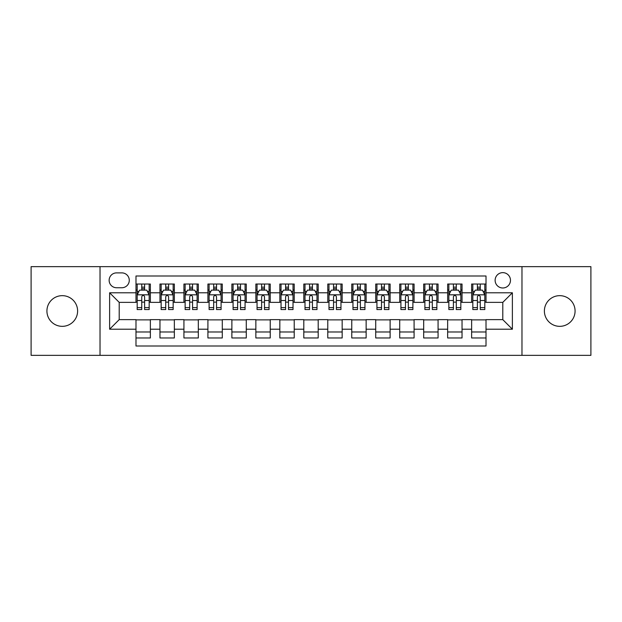 <?xml version="1.0" encoding="UTF-8"?>
<svg xmlns="http://www.w3.org/2000/svg" width="622" height="622" viewBox="0 0 622 622"><rect width="100%" height="100%" fill="white"/><g stroke="black" fill="none" stroke-linecap="round" stroke-linejoin="round"><path stroke-width="0.93" d="M559.73 295.66A15.34 15.34 0 0 0 544.39 311A15.34 15.34 0 0 0 559.73 326.34A15.34 15.34 0 0 0 575.078 311A15.34 15.34 0 0 0 559.73 295.66M62.27 295.66A15.34 15.34 0 0 0 46.922 311A15.34 15.34 0 0 0 62.27 326.34A15.34 15.34 0 0 0 77.61 311A15.34 15.34 0 0 0 62.27 295.66M502.794 272.638A7.674 7.674 0 0 0 495.12 280.312A7.674 7.674 0 0 0 502.794 287.986A7.674 7.674 0 0 0 510.468 280.312A7.674 7.674 0 0 0 502.794 272.638M521.975 355.349L590.9 355.349L590.9 266.651L521.975 266.651L521.975 355.349L100.025 355.349L100.025 266.651L31.1 266.651L31.1 355.349L100.025 355.349M486.015 284.029L471.632 284.029L471.632 292.783L462.037 292.783L462.037 302.37L471.632 302.37L471.632 292.783M462.037 292.783L462.037 284.029L447.653 284.029L447.653 292.783L438.067 292.783L438.067 302.37L447.653 302.37L447.653 292.783M438.067 292.783L438.067 284.029L423.683 284.029L423.683 292.783L414.089 292.783L414.089 302.37L423.683 302.37L423.683 292.783M414.089 292.783L414.089 284.029L399.705 284.029L399.705 292.783L390.118 292.783L390.118 302.37L399.705 302.37L399.705 292.783M390.118 292.783L390.118 284.029L375.727 284.029L375.727 292.783L366.14 292.783L366.14 302.37L375.727 302.37L375.727 292.783M366.14 292.783L366.14 284.029L351.757 284.029L351.757 292.783L342.17 292.783L342.17 302.37L351.757 302.37L351.757 292.783M342.17 292.783L342.17 284.029L327.778 284.029L327.778 292.783L318.192 292.783L318.192 302.37L327.778 302.37L327.778 292.783M318.192 292.783L318.192 284.029L303.808 284.029L303.808 292.783L294.222 292.783L294.222 302.37L303.808 302.37L303.808 292.783M294.222 292.783L294.222 284.029L279.83 284.029L279.83 292.783L270.243 292.783L270.243 302.37L279.83 302.37L279.83 292.783M270.243 292.783L270.243 284.029L255.86 284.029L255.86 292.783L246.273 292.783L246.273 302.37L255.86 302.37L255.86 292.783M246.273 292.783L246.273 284.029L231.882 284.029L231.882 292.783L222.295 292.783L222.295 302.37L231.882 302.37L231.882 292.783M222.295 292.783L222.295 284.029L207.911 284.029L207.911 292.783L198.317 292.783L198.317 302.37L207.911 302.37L207.911 292.783M198.317 292.783L198.317 284.029L183.933 284.029L183.933 292.783L174.347 292.783L174.347 302.37L183.933 302.37L183.933 292.783M174.347 292.783L174.347 284.029L159.963 284.029L159.963 302.37L150.369 302.37L150.369 284.029L135.985 284.029M135.985 337.971L150.369 337.971L150.369 319.63L159.963 319.63L159.963 337.971L174.347 337.971L174.347 319.63L183.933 319.63L183.933 329.217L174.347 329.217M183.933 329.217L183.933 337.971L198.317 337.971L198.317 319.63L207.911 319.63L207.911 329.217L198.317 329.217M207.911 329.217L207.911 337.971L222.295 337.971L222.295 319.63L231.882 319.63L231.882 329.217L222.295 329.217M231.882 329.217L231.882 337.971L246.273 337.971L246.273 319.63L255.86 319.63L255.86 329.217L246.273 329.217M255.86 329.217L255.86 337.971L270.243 337.971L270.243 319.63L279.83 319.63L279.83 329.217L270.243 329.217M279.83 329.217L279.83 337.971L294.222 337.971L294.222 319.63L303.808 319.63L303.808 329.217L294.222 329.217M303.808 329.217L303.808 337.971L318.192 337.971L318.192 319.63L327.778 319.63L327.778 329.217L318.192 329.217M327.778 329.217L327.778 337.971L342.17 337.971L342.17 319.63L351.757 319.63L351.757 329.217L342.17 329.217M351.757 329.217L351.757 337.971L366.14 337.971L366.14 319.63L375.727 319.63L375.727 329.217L366.14 329.217M375.727 329.217L375.727 337.971L390.118 337.971L390.118 319.63L399.705 319.63L399.705 329.217L390.118 329.217M399.705 329.217L399.705 337.971L414.089 337.971L414.089 319.63L423.683 319.63L423.683 329.217L414.089 329.217M423.683 329.217L423.683 337.971L438.067 337.971L438.067 319.63L447.653 319.63L447.653 329.217L438.067 329.217M447.653 329.217L447.653 337.971L462.037 337.971L462.037 319.63L471.632 319.63L471.632 329.217L462.037 329.217M116.571 287.745L121.842 287.745A7.433 7.433 0 0 0 129.275 280.312A7.433 7.433 0 0 0 121.842 272.879L116.571 272.879A7.433 7.433 0 0 0 109.138 280.312A7.433 7.433 0 0 0 116.571 287.745M521.975 266.651L100.025 266.651M486.015 292.783L486.015 275.997L135.985 275.997L135.985 302.37L119.206 302.37L119.206 319.63L135.985 319.63L135.985 346.003L486.015 346.003L486.015 319.63L502.794 319.63L502.794 302.37L486.015 302.37L486.015 292.783L512.38 292.783L512.38 329.217L486.015 329.217M135.985 329.217L109.62 329.217L109.62 292.783L135.985 292.783M471.632 329.217L471.632 337.971L486.015 337.971M135.985 290.023L137.19 290.023M141.738 290.023L144.615 290.023M149.171 290.023L150.369 290.023M135.985 302.129L137.19 302.129M141.738 302.129L144.615 302.129M149.171 302.129L150.369 302.129M135.985 319.871L150.369 319.871M135.985 331.977L150.369 331.977M159.963 302.129L161.16 302.129M165.716 302.129L168.593 302.129M173.149 302.129L174.347 302.129M159.963 290.023L161.16 290.023M165.716 290.023L168.593 290.023M173.149 290.023L174.347 290.023M159.963 319.871L174.347 319.871M159.963 331.977L174.347 331.977M183.933 319.871L198.317 319.871M183.933 331.977L198.317 331.977M183.933 290.023L185.138 290.023M189.687 290.023L192.563 290.023M197.12 290.023L198.317 290.023M183.933 302.129L185.138 302.129M189.687 302.129L192.563 302.129M197.12 302.129L198.317 302.129M207.911 319.871L222.295 319.871M207.911 331.977L222.295 331.977M207.911 290.023L209.109 290.023M213.665 290.023L216.542 290.023M221.098 290.023L222.295 290.023M207.911 302.129L209.109 302.129M213.665 302.129L216.542 302.129M221.098 302.129L222.295 302.129M231.882 319.871L246.273 319.871M231.882 331.977L246.273 331.977M231.882 290.023L233.087 290.023M237.635 290.023L240.512 290.023M245.068 290.023L246.273 290.023M231.882 302.129L233.087 302.129M237.635 302.129L240.512 302.129M245.068 302.129L246.273 302.129M255.86 319.871L270.243 319.871M255.86 331.977L270.243 331.977M255.86 290.023L257.057 290.023M261.613 290.023L264.49 290.023M269.046 290.023L270.243 290.023M255.86 302.129L257.057 302.129M261.613 302.129L264.49 302.129M269.046 302.129L270.243 302.129M279.83 319.871L294.222 319.871M279.83 331.977L294.222 331.977M279.83 290.023L281.035 290.023M285.584 290.023L288.46 290.023M293.016 290.023L294.222 290.023M279.83 302.129L281.035 302.129M285.584 302.129L288.46 302.129M293.016 302.129L294.222 302.129M303.808 319.871L318.192 319.871M303.808 331.977L318.192 331.977M303.808 290.023L305.005 290.023M309.562 290.023L312.438 290.023M316.995 290.023L318.192 290.023M303.808 302.129L305.005 302.129M309.562 302.129L312.438 302.129M316.995 302.129L318.192 302.129M327.778 319.871L342.17 319.871M327.778 331.977L342.17 331.977M327.778 290.023L328.984 290.023M333.54 290.023L336.416 290.023M340.965 290.023L342.17 290.023M327.778 302.129L328.984 302.129M333.54 302.129L336.416 302.129M340.965 302.129L342.17 302.129M351.757 319.871L366.14 319.871M351.757 331.977L366.14 331.977M351.757 290.023L352.954 290.023M357.51 290.023L360.387 290.023M364.943 290.023L366.14 290.023M351.757 302.129L352.954 302.129M357.51 302.129L360.387 302.129M364.943 302.129L366.14 302.129M375.727 319.871L390.118 319.871M375.727 331.977L390.118 331.977M375.727 290.023L376.932 290.023M381.488 290.023L384.365 290.023M388.913 290.023L390.118 290.023M375.727 302.129L376.932 302.129M381.488 302.129L384.365 302.129M388.913 302.129L390.118 302.129M399.705 319.871L414.089 319.871M399.705 331.977L414.089 331.977M399.705 290.023L400.902 290.023M405.458 290.023L408.335 290.023M412.891 290.023L414.089 290.023M399.705 302.129L400.902 302.129M405.458 302.129L408.335 302.129M412.891 302.129L414.089 302.129M423.683 319.871L438.067 319.871M423.683 331.977L438.067 331.977M423.683 290.023L424.88 290.023M429.437 290.023L432.313 290.023M436.862 290.023L438.067 290.023M423.683 302.129L424.88 302.129M429.437 302.129L432.313 302.129M436.862 302.129L438.067 302.129M447.653 319.871L462.037 319.871M447.653 331.977L462.037 331.977M447.653 290.023L448.851 290.023M453.407 290.023L456.284 290.023M460.84 290.023L462.037 290.023M447.653 302.129L448.851 302.129M453.407 302.129L456.284 302.129M460.84 302.129L462.037 302.129M471.632 319.871L486.015 319.871M471.632 331.977L486.015 331.977M471.632 290.023L472.829 290.023M477.385 290.023L480.262 290.023M484.81 290.023L486.015 290.023M471.632 302.129L472.829 302.129M477.385 302.129L480.262 302.129M484.81 302.129L486.015 302.129M119.206 302.37L109.62 292.783M119.206 319.63L109.62 329.217M512.38 292.783L502.794 302.37M512.38 329.217L502.794 319.63M144.615 287.146L141.738 287.146M149.171 307.61L144.615 307.61L144.615 309.562L149.171 309.562L149.171 294.937L146.776 290.14L139.585 290.14L137.19 294.937L137.19 309.562L141.738 309.562L141.738 307.61L137.19 307.61M137.19 294.937L137.19 284.029M149.171 294.937L149.171 284.029M141.738 290.14L141.738 284.029M144.615 284.029L144.615 290.14M144.615 307.61L144.615 296.733C143.659 294.89 142.702 294.89 141.738 296.733L141.738 307.61M168.593 287.146L165.716 287.146M173.149 307.61L168.593 307.61L168.593 309.562L173.149 309.562L173.149 294.937L170.747 290.14L163.555 290.14L161.16 294.937L161.16 309.562L165.716 309.562L165.716 307.61L161.16 307.61M161.16 294.937L161.16 284.029M173.149 294.937L173.149 284.029M165.716 290.14L165.716 284.029M168.593 284.029L168.593 290.14M168.593 307.61L168.593 296.733C167.637 294.89 166.673 294.89 165.716 296.733L165.716 307.61M192.563 287.146L189.687 287.146M197.12 307.61L192.563 307.61L192.563 309.562L197.12 309.562L197.12 294.937L194.725 290.14L187.533 290.14L185.138 294.937L185.138 309.562L189.687 309.562L189.687 307.61L185.138 307.61M185.138 294.937L185.138 284.029M197.12 294.937L197.12 284.029M189.687 290.14L189.687 284.029M192.563 284.029L192.563 290.14M192.563 307.61L192.563 296.733C191.607 294.89 190.651 294.89 189.687 296.733L189.687 307.61M216.542 287.146L213.665 287.146M221.098 307.61L216.542 307.61L216.542 309.562L221.098 309.562L221.098 294.937L218.695 290.14L211.503 290.14L209.109 294.937L209.109 309.562L213.665 309.562L213.665 307.61L209.109 307.61M209.109 294.937L209.109 284.029M221.098 294.937L221.098 284.029M213.665 290.14L213.665 284.029M216.542 284.029L216.542 290.14M216.542 307.61L216.542 296.733C215.585 294.89 214.621 294.89 213.665 296.733L213.665 307.61M240.512 287.146L237.635 287.146M245.068 307.61L240.512 307.61L240.512 309.562L245.068 309.562L245.068 294.937L242.673 290.14L235.481 290.14L233.087 294.937L233.087 309.562L237.635 309.562L237.635 307.61L233.087 307.61M233.087 294.937L233.087 284.029M245.068 294.937L245.068 284.029M237.635 290.14L237.635 284.029M240.512 284.029L240.512 290.14M240.512 307.61L240.512 296.733C239.556 294.89 238.599 294.89 237.635 296.733L237.635 307.61M264.49 287.146L261.613 287.146M269.046 307.61L264.49 307.61L264.49 309.562L269.046 309.562L269.046 294.937L266.651 290.14L259.452 290.14L257.057 294.937L257.057 309.562L261.613 309.562L261.613 307.61L257.057 307.61M257.057 294.937L257.057 284.029M269.046 294.937L269.046 284.029M261.613 290.14L261.613 284.029M264.49 284.029L264.49 290.14M264.49 307.61L264.49 296.733C263.534 294.89 262.57 294.89 261.613 296.733L261.613 307.61M288.46 287.146L285.584 287.146M293.016 307.61L288.46 307.61L288.46 309.562L293.016 309.562L293.016 294.937L290.622 290.14L283.43 290.14L281.035 294.937L281.035 309.562L285.584 309.562L285.584 307.61L281.035 307.61M281.035 294.937L281.035 284.029M293.016 294.937L293.016 284.029M285.584 290.14L285.584 284.029M288.46 284.029L288.46 290.14M288.46 307.61L288.46 296.733C287.504 294.89 286.548 294.89 285.584 296.733L285.584 307.61M312.438 287.146L309.562 287.146M316.995 307.61L312.438 307.61L312.438 309.562L316.995 309.562L316.995 294.937L314.6 290.14L307.4 290.14L305.005 294.937L305.005 309.562L309.562 309.562L309.562 307.61L305.005 307.61M305.005 294.937L305.005 284.029M316.995 294.937L316.995 284.029M309.562 290.14L309.562 284.029M312.438 284.029L312.438 290.14M312.438 307.61L312.438 296.733C311.482 294.89 310.518 294.89 309.562 296.733L309.562 307.61M336.416 287.146L333.54 287.146M340.965 307.61L336.416 307.61L336.416 309.562L340.965 309.562L340.965 294.937L338.57 290.14L331.378 290.14L328.984 294.937L328.984 309.562L333.54 309.562L333.54 307.61L328.984 307.61M328.984 294.937L328.984 284.029M340.965 294.937L340.965 284.029M333.54 290.14L333.54 284.029M336.416 284.029L336.416 290.14M336.416 307.61L336.416 296.733C335.452 294.89 334.496 294.89 333.54 296.733L333.54 307.61M360.387 287.146L357.51 287.146M364.943 307.61L360.387 307.61L360.387 309.562L364.943 309.562L364.943 294.937L362.548 290.14L355.349 290.14L352.954 294.937L352.954 309.562L357.51 309.562L357.51 307.61L352.954 307.61M352.954 294.937L352.954 284.029M364.943 294.937L364.943 284.029M357.51 290.14L357.51 284.029M360.387 284.029L360.387 290.14M360.387 307.61L360.387 296.733C359.43 294.89 358.474 294.89 357.51 296.733L357.51 307.61M384.365 287.146L381.488 287.146M388.913 307.61L384.365 307.61L384.365 309.562L388.913 309.562L388.913 294.937L386.519 290.14L379.327 290.14L376.932 294.937L376.932 309.562L381.488 309.562L381.488 307.61L376.932 307.61M376.932 294.937L376.932 284.029M388.913 294.937L388.913 284.029M381.488 290.14L381.488 284.029M384.365 284.029L384.365 290.14M384.365 307.61L384.365 296.733C383.401 294.89 382.444 294.89 381.488 296.733L381.488 307.61M408.335 287.146L405.458 287.146M412.891 307.61L408.335 307.61L408.335 309.562L412.891 309.562L412.891 294.937L410.497 290.14L403.305 290.14L400.902 294.937L400.902 309.562L405.458 309.562L405.458 307.61L400.902 307.61M400.902 294.937L400.902 284.029M412.891 294.937L412.891 284.029M405.458 290.14L405.458 284.029M408.335 284.029L408.335 290.14M408.335 307.61L408.335 296.733C407.379 294.89 406.423 294.89 405.458 296.733L405.458 307.61M432.313 287.146L429.437 287.146M436.862 307.61L432.313 307.61L432.313 309.562L436.862 309.562L436.862 294.937L434.467 290.14L427.275 290.14L424.88 294.937L424.88 309.562L429.437 309.562L429.437 307.61L424.88 307.61M424.88 294.937L424.88 284.029M436.862 294.937L436.862 284.029M429.437 290.14L429.437 284.029M432.313 284.029L432.313 290.14M432.313 307.61L432.313 296.733C431.349 294.89 430.393 294.89 429.437 296.733L429.437 307.61M456.284 287.146L453.407 287.146M460.84 307.61L456.284 307.61L456.284 309.562L460.84 309.562L460.84 294.937L458.445 290.14L451.253 290.14L448.851 294.937L448.851 309.562L453.407 309.562L453.407 307.61L448.851 307.61M448.851 294.937L448.851 284.029M460.84 294.937L460.84 284.029M453.407 290.14L453.407 284.029M456.284 284.029L456.284 290.14M456.284 307.61L456.284 296.733C455.327 294.89 454.371 294.89 453.407 296.733L453.407 307.61M480.262 287.146L477.385 287.146M484.81 307.61L480.262 307.61L480.262 309.562L484.81 309.562L484.81 294.937L482.415 290.14L475.224 290.14L472.829 294.937L472.829 309.562L477.385 309.562L477.385 307.61L472.829 307.61M472.829 294.937L472.829 284.029M484.81 294.937L484.81 284.029M477.385 290.14L477.385 284.029M480.262 284.029L480.262 290.14M480.262 307.61L480.262 296.733C479.298 294.89 478.341 294.89 477.385 296.733L477.385 307.61M159.963 329.217L150.369 329.217M159.963 292.783L150.369 292.783M149.117 294.82L137.244 294.82M137.19 291.461L138.924 291.461M147.437 291.461L149.171 291.461M141.738 300.496L137.19 300.496M149.171 300.496L144.615 300.496M144.615 288.67L141.738 288.67M173.087 294.82L161.222 294.82M161.16 291.461L162.902 291.461M171.408 291.461L173.149 291.461M165.716 300.496L161.16 300.496M173.149 300.496L168.593 300.496M168.593 288.67L165.716 288.67M197.065 294.82L185.193 294.82M185.138 291.461L186.872 291.461M195.386 291.461L197.12 291.461M189.687 300.496L185.138 300.496M197.12 300.496L192.563 300.496M192.563 288.67L189.687 288.67M221.035 294.82L209.171 294.82M209.109 291.461L210.85 291.461M219.356 291.461L221.098 291.461M213.665 300.496L209.109 300.496M221.098 300.496L216.542 300.496M216.542 288.67L213.665 288.67M245.014 294.82L233.141 294.82M233.087 291.461L234.821 291.461M243.334 291.461L245.068 291.461M237.635 300.496L233.087 300.496M245.068 300.496L240.512 300.496M240.512 288.67L237.635 288.67M268.984 294.82L257.119 294.82M257.057 291.461L258.799 291.461M267.305 291.461L269.046 291.461M261.613 300.496L257.057 300.496M269.046 300.496L264.49 300.496M264.49 288.67L261.613 288.67M292.962 294.82L281.09 294.82M281.035 291.461L282.769 291.461M291.283 291.461L293.016 291.461M285.584 300.496L281.035 300.496M293.016 300.496L288.46 300.496M288.46 288.67L285.584 288.67M316.932 294.82L305.068 294.82M305.005 291.461L306.747 291.461M315.253 291.461L316.995 291.461M309.562 300.496L305.005 300.496M316.995 300.496L312.438 300.496M312.438 288.67L309.562 288.67M340.91 294.82L329.038 294.82M328.984 291.461L330.717 291.461M339.231 291.461L340.965 291.461M333.54 300.496L328.984 300.496M340.965 300.496L336.416 300.496M336.416 288.67L333.54 288.67M364.881 294.82L353.016 294.82M352.954 291.461L354.695 291.461M363.201 291.461L364.943 291.461M357.51 300.496L352.954 300.496M364.943 300.496L360.387 300.496M360.387 288.67L357.51 288.67M388.859 294.82L376.986 294.82M376.932 291.461L378.666 291.461M387.179 291.461L388.913 291.461M381.488 300.496L376.932 300.496M388.913 300.496L384.365 300.496M384.365 288.67L381.488 288.67M412.829 294.82L400.965 294.82M400.902 291.461L402.644 291.461M411.15 291.461L412.891 291.461M405.458 300.496L400.902 300.496M412.891 300.496L408.335 300.496M408.335 288.67L405.458 288.67M436.807 294.82L424.935 294.82M424.88 291.461L426.614 291.461M435.128 291.461L436.862 291.461M429.437 300.496L424.88 300.496M436.862 300.496L432.313 300.496M432.313 288.67L429.437 288.67M460.778 294.82L448.913 294.82M448.851 291.461L450.592 291.461M459.098 291.461L460.84 291.461M453.407 300.496L448.851 300.496M460.84 300.496L456.284 300.496M456.284 288.67L453.407 288.67M484.756 294.82L472.883 294.82M472.829 291.461L474.563 291.461M483.076 291.461L484.81 291.461M477.385 300.496L472.829 300.496M484.81 300.496L480.262 300.496M480.262 288.67L477.385 288.67"/></g></svg>
